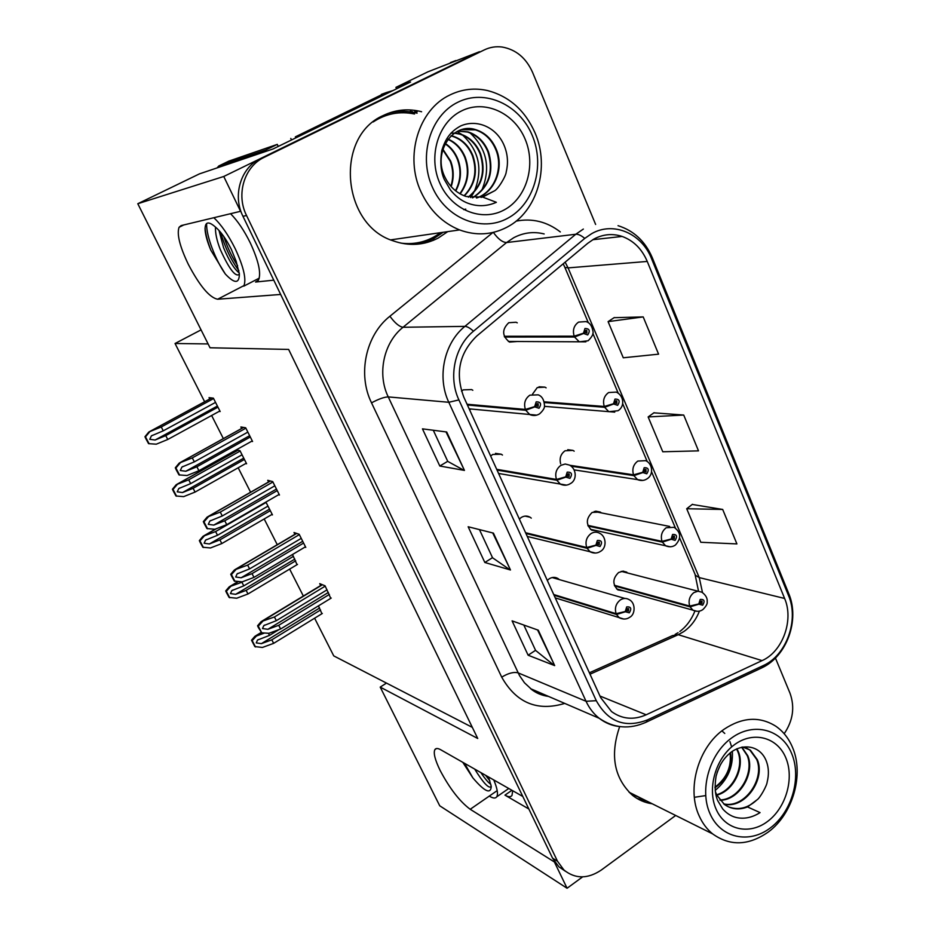 <?xml version="1.0" encoding="UTF-8"?>
<svg xmlns="http://www.w3.org/2000/svg" width="935" height="935" viewBox="0 0 935 935"><rect width="100%" height="100%" fill="white"/><g stroke="black" fill="none" stroke-linecap="round" stroke-linejoin="round"><path stroke-width="1.4" d="M528.848 808.997L504.958 795.136C508.383 797.099 510.732 797.204 511.983 795.451L512.719 790.741M273.768 280.173L255.547 282.043L258.457 280.138C261.379 273.546 258.679 261.169 250.346 243.018C244.175 230.513 237.583 220.742 230.571 213.706M567.077 888.25L439.731 805.795L380.206 687.108L477.727 738.475L288.635 349.433L210.036 347.773L137.796 203.725L223.757 176.481L240.552 211.298L181.156 225.58L179.076 227.275C176.668 234.077 179.754 246.454 188.356 264.406C199.751 285.993 209.51 297.61 217.633 299.235L280.652 294.455L522.805 796.48L440.736 749.765C437.825 748.14 435.862 748.094 434.868 749.636C433.267 753.002 435.032 759.956 440.163 770.498C449.77 788.614 459.786 801.54 470.212 809.278L554.397 861.976L567.077 888.25L582.61 876.878M472.806 390.281L471.614 389.568L463.304 389.86L461.528 391.169M469.522 409.659L471.217 409.039M502.457 455.041L501.242 454.223L492.698 454.457L490.665 456.081M498.741 473.8L499.419 473.589M531.279 518.13L530.04 517.207C527.2 515.629 524.301 515.699 521.333 517.417L519.346 519.042M601.462 512.906L600.2 512.041L592.182 512.403C585.906 518.574 585.754 524.512 591.726 530.227L597.687 530.916M574.172 451.173L572.933 450.389L565.079 450.775C560.766 453.942 559.282 458.267 560.638 463.748M546.122 387.838L544.895 387.137L537.274 387.569L532.541 394.102M517.265 322.844L516.073 322.236L508.745 322.727C501.733 329.599 502.001 336.039 509.528 342.07L517.277 341.497M559.329 579.595L558.055 578.59C555.215 576.907 552.281 576.965 549.254 578.777L547.302 580.413M628.028 573.108L623.341 571.133L618.619 572.5C612.565 578.496 612.308 584.293 617.871 589.892L623.329 590.791M396.557 88.813L395.926 87.376L410.57 81.999L273.02 148.981L199.424 173.887L137.796 203.725M395.926 87.376L427.879 71.831L479.491 51.706L223.757 176.481M455.824 60.565L450.436 62.575M595.63 224.458L532.541 72.311C526.078 57.923 515.933 49.497 502.118 47.031C495.912 46.236 489.987 47.182 484.353 49.882L260.526 158.529C240.798 167.564 232.324 195.368 242.971 216.312L552.55 858.143L558.908 866.827L565.324 871.198M314.604 618.199L333.748 655.891L472.339 727.383M208.108 343.94L175.044 343.496L201.06 329.88M175.044 343.496L204.636 401.734M211.626 415.491L223.36 438.608M230.665 452.984L231.167 453.966M238.18 467.769L250.603 492.231M264.184 518.96L277.263 544.696M289.651 569.099L303.349 596.039M412.721 111.838L410.266 111.265M380.206 687.108L386.459 683.088M297.038 564.693L292.503 554.513M271.629 514.636L272.459 514.904L265.914 502.06M245.683 463.55L246.595 463.76L239.968 450.67L236.251 449.864M235.667 450.191L236.169 451.173M219.129 411.388L220.169 411.54L213.402 398.158L209.043 397.632L209.72 398.976M321.897 613.722L318.473 605.857M304.95 547.115L305.78 547.407L299.177 534.282L294.011 532.529L294.899 534.306M278.56 494.779L279.46 495.024L272.716 481.607L267.737 480.321L268.567 481.969M251.562 441.308L252.567 441.507L245.683 427.786L240.879 426.968L241.639 428.475M330.756 598.353L325.076 585.824L319.735 583.639L320.682 585.532M421.615 111.744L419.149 111.148C406.748 108.53 394.85 109.956 383.432 115.426C334.438 136.358 341.731 224.762 392.945 240.762C408.7 246.361 423.777 245.461 438.188 238.063L447.736 231.635M417.629 244.199L433.606 238.694L443.108 232.301M619.683 726.6C609.819 755.199 614.096 778.107 632.504 795.323C638.36 799.951 644.928 802.756 652.198 803.773M637.062 798.478L646.833 801.096M414.684 111.207L417.139 111.791M593.83 239.091C603.017 234.182 612.46 233.294 622.137 236.438C633.568 240.634 641.936 248.967 647.254 261.438L784.617 598.458C794.049 620.092 782.677 651.637 762.072 660.613L646.178 714.796C633.649 720.266 622.091 719.19 611.525 711.57L600.702 697.662L463.795 397.083C454.983 373.416 459.295 353.079 476.721 336.074L587.753 243.287L593.83 239.091M591.586 233.715L584.737 238.413L473.484 331.189C454.667 346.324 448.11 377.249 458.91 399.911L596.285 700.689C608.182 722.019 625.246 728.423 647.476 719.892L763.252 665.58C786.393 655.435 799.144 620.034 788.579 595.712L651.66 258.925C641.901 233.434 613.418 221.011 591.586 233.715M434.156 239.933L433.478 240.295M722.685 509.446L686.699 508.733L700.806 542.277L736.92 543.925L722.685 509.446L692.251 504.444M643.198 316.907L608.089 321.628L623.283 357.789L658.579 354.166L643.198 316.907L614.061 317.69M683.719 415.046L648.142 416.94L662.775 451.769L698.503 450.869L683.719 415.046L653.892 412.826M784.184 733.73C793.032 720.64 794.972 707.152 790.028 693.267L775.431 658.041M484.353 49.882L264.196 157.325C244.362 166.407 235.819 194.41 246.536 215.494L557.494 861.217L563.887 869.959C575.189 879.075 587.636 879.122 601.217 870.099L675.689 815.472M464.45 470.41L439.812 466.027L422.456 428.849L446.696 431.993L464.45 470.41L446.018 431.9M554.677 665.615L528.123 655.213L512.088 620.863L538.303 630.202L554.677 665.615L537.578 629.945M510.475 569.988L484.833 562.484L468.154 526.756L493.435 533.125L510.475 569.988L492.733 532.95M484.833 562.484L492.5 557.669M479.456 529.607L492.546 557.763L509.692 569.637M528.123 655.213L535.556 650.316M523.81 625.036L535.603 650.421L553.859 665.147M439.812 466.027L447.725 461.317M433.291 430.252L447.76 461.399L463.713 470.165M648.142 416.94L654.103 412.662M608.089 321.628L614.295 317.549M686.699 508.733L692.461 504.281M430.755 240.388L425.168 242.983M417.08 113.193L414.626 112.609C405.673 110.681 396.814 110.949 388.072 113.404M329.389 594.403L278.724 625.305L267.866 629.313L262.501 628.554L263.81 625.585L276.339 620.676L274.434 616.983L261.11 621.646L257.569 625.784L258.422 627.63L261.73 632.796L268.941 633.299L280.629 628.986L331.224 598.061M554.058 595.244L616.457 614.459L625.386 611.771L629.302 612.811C631.861 608.556 630.996 606.581 626.695 606.897L625.27 611.502L626.906 610.52L627.478 608.673L628.659 608.638L628.519 611.034L626.953 610.625L625.386 611.771M625.27 611.502L616.118 613.687C614.47 608.101 615.896 603.507 620.384 599.908C623.411 598.049 626.333 597.968 629.15 599.662C635.742 602.654 635.484 614.459 629.804 617.217C626.742 619.426 623.236 619.601 619.297 617.766L616.457 614.459M553.73 594.531L616.118 613.687M325.228 586.128L274.434 616.983M327.075 589.81L276.339 620.676M278.724 625.305L280.629 628.986M262.723 621.319L258.27 626.146L261.73 632.796M258.27 626.146L257.569 625.784M320.553 609.959L271.816 639.821L261.391 643.642L256.248 642.906L257.499 640.066L269.514 635.391L268.403 633.264M614.599 585.953L690.03 606.827L698.936 604.174L702.664 605.202C705.13 601.053 704.312 599.125 700.21 599.428L698.831 603.917L700.397 602.958L700.946 601.158L702.033 601.1L701.928 603.472L700.432 603.052L698.936 604.174M698.831 603.917L689.714 606.067C688.172 600.609 689.551 596.121 693.852 592.615L697.931 591.2L701.916 592.206C705.831 595.092 707.596 598.33 707.187 601.93C707.55 603.729 706.147 606.254 702.98 609.491C700.128 611.595 696.809 611.852 693.022 610.251L690.03 606.827M614.342 585.263L689.714 606.067M322.33 613.465L273.651 643.35L262.431 647.452L254.846 646.588L251.515 640.23L254.904 636.279L256.447 635.999L252.181 640.604L255.512 646.962M264.582 632.995L256.447 635.999M279.027 629.582L269.514 635.391M271.816 639.821L273.651 643.35M252.181 640.604L251.515 640.23M303.594 543.06L252.041 573.611L241.113 577.772L235.702 577.012L237.104 573.891L249.598 568.889L247.646 565.114L234.416 569.941L230.735 574.265L231.623 576.182L234.276 581.044L242.223 581.85L253.981 577.386L305.476 546.8M525.914 533.476L587.063 548.284L596.027 545.374L600.048 546.531C602.666 542.253 601.766 540.231 597.36 540.453L595.911 545.117L597.594 544.135L598.166 542.277L599.335 542.242L599.241 544.708L597.64 544.252L596.027 545.374M599.323 542.242L598.68 542.09M595.911 545.117L586.712 547.489C585.018 541.762 586.467 537.122 591.06 533.558C594.017 531.793 596.904 531.711 599.732 533.312C606.546 536.573 606.792 548.039 600.574 551.288C597.465 553.403 594.029 553.602 590.254 551.895L587.063 548.284M525.587 532.74L586.712 547.489M299.352 534.61L247.646 565.114M301.234 538.373L249.598 568.889M252.041 573.611L253.981 577.386M235.865 569.614L231.412 574.581L234.954 581.371M231.412 574.581L230.735 574.265M277.239 490.606L224.762 520.783L213.776 525.096L208.306 524.348L209.814 521.064L222.273 515.968L220.274 512.1L207.126 517.09L203.327 521.625L204.227 523.6L206.927 528.555L214.921 529.268L226.749 524.64L279.156 494.428M497.046 470.083L556.839 480.251L565.85 477.119L569.964 478.369C572.629 474.08 571.717 472 567.206 472.128L565.733 476.838L567.44 475.892L568.036 474.01L569.181 473.975L569.135 476.499L567.498 475.997L565.85 477.119M565.733 476.838L556.477 479.433C554.724 473.566 556.208 468.867 560.895 465.326L565.184 464.017L569.427 465.069C576.615 468.669 577.199 480.064 570.525 483.512C567.51 485.522 564.156 485.744 560.451 484.201L556.839 480.251M496.695 469.323L556.477 479.433M272.903 481.981L220.274 512.1M274.832 485.814L222.273 515.968M224.762 520.783L226.749 524.64M208.423 516.763L203.97 521.87L207.582 528.813M203.97 521.87L203.327 521.625M250.311 436.996L196.888 466.787L185.82 471.252L180.303 470.515L181.916 467.056L194.34 461.855L192.294 457.905L179.228 463.07L175.301 467.816L176.236 469.849L178.982 474.898L187.012 475.529L198.921 470.726L252.275 440.911M467.406 405.007L525.75 410.266L534.808 406.9L539.016 408.268C541.751 403.955 540.804 401.816 536.187 401.851L534.68 406.62L536.433 405.685L537.041 403.78L538.163 403.733L538.174 406.351L536.48 405.79L534.808 406.9M534.68 406.62L525.376 409.425C523.577 403.406 525.073 398.649 529.876 395.154L538.198 394.85C541.996 396.195 544.1 399.771 544.509 405.58C544.813 407.777 543.177 410.535 539.624 413.831C536.538 415.724 533.289 415.993 529.853 414.614L525.75 410.266M467.044 404.236L525.376 409.425M245.87 428.183L192.294 457.905M247.845 432.11L194.34 461.855M196.888 466.787L198.921 470.726M180.373 462.743L175.909 467.991L179.602 475.085M175.909 467.991L175.301 467.816M295.694 560.825L246.127 590.371L235.655 594.321L230.466 593.596L231.798 590.616L243.79 585.859L241.908 582.236L229.215 586.818L225.709 590.943L226.55 592.767L229.098 597.43L236.719 598.225L247.997 593.97L297.505 564.401M588.127 526.054L662.331 542.113L671.283 539.261L675.105 540.395C677.618 536.222 676.776 534.247 672.581 534.458L671.166 539.004L672.768 538.057L673.34 536.234L674.404 536.187L674.345 538.607L672.814 538.163L671.283 539.261M671.166 539.004L662.003 541.342C660.414 535.743 661.816 531.209 666.211 527.737L674.17 527.328C681.031 532.447 681.451 538.338 675.432 545.011C672.616 547.022 669.366 547.302 665.673 545.841L662.331 542.113M587.846 525.353L662.003 541.342M243.17 581.488L241.908 582.236M293.426 556.337L243.79 585.859M246.127 590.371L247.997 593.97M230.618 586.525L226.34 591.259L229.741 597.757M226.34 591.259L225.709 590.943M270.32 510.674L219.912 539.881L209.37 543.971L204.134 543.247L205.56 540.126L217.516 535.264L215.599 531.571L202.988 536.304L199.354 540.617L200.23 542.499L202.825 547.244L210.48 547.957L221.817 543.562L272.167 514.332M571.285 466.203L633.872 475.634L642.871 472.561L646.775 473.8C649.346 469.604 648.481 467.57 644.18 467.699L642.754 472.292L644.39 471.369L644.963 469.522L646.015 469.475L646.003 471.965L644.437 471.474L642.871 472.561M642.754 472.292L633.533 474.828C631.896 469.101 633.322 464.508 637.81 461.072L645.617 460.651C652.326 463.269 654.173 474.477 647.113 478.778C644.308 480.695 641.141 480.999 637.612 479.678L633.872 475.634M569.883 465.291L633.533 474.828M266.148 502.422L215.599 531.571M268.006 506.092L217.516 535.264M219.912 539.881L221.817 543.562M204.239 536.012L199.961 540.874L203.433 547.513M199.961 540.874L199.354 540.617M244.409 459.459L193.124 488.315L182.524 492.546L177.241 491.833L178.772 488.549L190.682 483.605L188.718 479.83L176.189 484.716L172.437 489.227L173.337 491.156L175.979 495.994L183.669 496.625L195.076 492.067L246.302 463.199M544.345 402.541L604.618 407.286L613.652 403.99L617.661 405.334C620.279 401.127 619.391 399.035 614.996 399.07L613.535 403.721L615.218 402.81L615.791 400.951L616.819 400.893L616.866 403.464L615.265 402.915L613.652 403.99M613.535 403.721L604.267 406.468C602.572 400.589 604.022 395.949 608.615 392.548L616.223 392.104C623.166 395.002 625.749 405.755 618.023 410.722L608.825 411.704L604.618 407.286M544.17 401.793L604.267 406.468M240.155 451.044L188.718 479.83M242.048 454.784L190.682 483.605M193.124 488.315L195.076 492.067M177.299 484.423L173.022 489.426L176.563 496.193M173.022 489.426L172.437 489.227M217.96 407.157L165.764 435.628L155.105 440.023L149.764 439.31L151.4 435.862L163.263 430.825L161.264 426.968L148.805 432.017L144.948 436.727L145.872 438.725L148.56 443.646L156.285 444.183L167.762 439.473L219.889 410.979M504.584 337.044L574.522 337.009L583.615 333.479L587.718 334.94C590.394 330.721 589.482 328.571 584.983 328.489L583.498 333.199L585.205 332.311L585.801 330.429L586.794 330.371L586.899 333.012L585.263 332.428L583.615 333.479M583.498 333.199L574.172 336.168C572.43 330.149 573.903 325.45 578.59 322.096L585.918 321.593C589.681 322.563 592.03 325.836 592.989 331.399C593.655 333.772 592.03 336.892 588.103 340.761L579.303 341.824L574.522 337.009M504.269 336.273L574.172 336.168M213.601 398.555L161.264 426.968M215.541 402.389L163.263 430.825M165.764 435.628L167.762 439.473M149.775 431.725L145.498 436.855L149.121 443.774M259.276 278.127L243.778 286.157C246.595 279.588 243.743 267.118 235.246 248.768C228.397 235.047 221.268 224.692 213.846 217.726M239.266 272.985C234.253 269.116 229.028 260.69 223.582 247.717L218.989 230.407M239.325 273.464L239.103 274.469C235.293 277.076 229.005 268.719 220.228 249.411C216.791 240.505 215.214 233.049 215.482 227.053M210.878 250.276L225.347 274.048C234.591 283.831 239.278 283.831 239.372 274.013L236.181 261.368L231.354 249.423C226.071 238.916 220.695 231.389 215.237 226.866C208.037 220.66 204.672 221.911 205.139 230.618C205.712 236.017 207.617 242.574 210.878 250.276C207.617 241.803 205.677 234.404 205.069 228.058M266.58 151.166L265.961 149.892L218.802 165.974L217.095 167.903M265.961 149.892L277.286 144.387L228.771 161.147M277.286 144.387L278.279 146.421M295.857 137.854L295.331 136.872L386.506 92.507L393.016 90.543M385.43 92.892L295.331 136.872M291.568 139.946L290.773 138.45M225.347 274.048C215.938 260.853 206.027 235.947 206.647 223.523M237.619 265.645C232.079 257.382 227.439 247.611 223.699 236.356M238.881 270.636C231.097 260.222 224.996 247.436 220.59 232.254M489.297 796.082C492.967 798.385 495.445 798.63 496.73 796.819C498.32 794.084 497.326 788.45 493.762 779.942M490.852 784.395C488.199 782.537 484.868 778.598 480.87 772.602M491.214 786.241L488.467 776.938M491.12 785.704L490.992 786.838C488.479 788.462 483.033 782.548 474.676 769.084M491.249 786.51C490.688 794.481 484.552 791.594 472.841 777.85L462.778 762.305M472.841 777.85L464.566 763.322M489.823 780.783L485.581 775.29M442.886 149.203L450.623 160.984C453.837 169.48 454.036 178.024 451.184 186.603M442.746 149.67L450.132 161.101C453.3 169.41 453.533 177.79 450.857 186.24M445.294 143.452C450.962 147.192 455.158 152.452 457.893 159.242C461.89 170.252 461.189 180.817 455.777 190.939M445.118 143.791C450.635 147.52 454.726 152.709 457.402 159.359C461.376 170.205 460.733 180.654 455.485 190.705M460.137 193.884C468.236 182.921 469.966 170.778 465.314 157.454C461.715 148.677 455.976 142.564 448.099 139.116M459.833 193.709C467.769 182.804 469.428 170.766 464.812 157.571C461.259 148.934 455.625 142.868 447.9 139.373M464.379 195.882C475.214 184.639 478.054 171.222 472.888 155.642C468.692 145.556 461.948 139.034 452.645 136.066L451.208 135.704M450.986 135.902L452.154 136.206C461.446 139.163 468.19 145.685 472.374 155.759C477.505 171.187 474.746 184.534 464.099 195.777M468.552 197.168C482.168 186.088 486.188 171.631 480.613 153.784C476.394 143.593 469.604 137.001 460.242 133.997L454.562 133.015M450.892 133.179L454.048 133.156M454.328 133.179L459.728 134.137C469.089 137.129 475.88 143.721 480.099 153.901C485.651 171.596 481.712 185.995 468.271 197.098M472.654 197.834C489.122 187.386 494.393 172.063 488.502 151.891C484.26 141.594 477.423 134.921 467.991 131.882L458.15 130.982M472.374 197.811C488.654 187.304 493.844 172.04 487.965 152.019C483.722 141.734 476.885 135.072 467.465 132.034L457.893 131.11M476.768 197.951C494.627 192.516 504.164 168.534 496.543 149.962C492.289 139.549 485.405 132.793 475.892 129.72C452.937 121.69 432.04 152.674 445.189 177.65C449.922 187.012 456.888 193.3 466.097 196.49L482.67 197.086L496.368 202.311C486.34 206.693 476.312 206.787 466.273 202.579C460.499 200.032 455.251 195.871 450.541 190.132L444.3 179.473C440.771 171.736 439.953 162.012 441.846 150.29C444.85 141.01 448.858 132.279 460.733 125.921C477.434 118.605 497.887 127.663 504.935 147.496C507.81 155.467 508.231 163.602 506.221 171.9C506.151 175.85 497.993 189.571 494.101 191.056L482.694 197.086M461.703 129.649L475.366 129.86C484.868 132.934 491.752 139.677 495.994 150.091C503.568 168.569 494.171 192.435 476.441 197.963M494.101 191.056L481.163 197.425M507.693 218.264C481.642 232.628 446.112 218.591 432.367 187.152C418.202 155.923 430.31 115.589 457.694 102.312C484.891 88.568 519.615 104.626 532.237 135.423C545.257 166.033 533.955 204.356 507.693 218.264M421.007 191.839C404.329 156.461 418.448 109.512 449.98 94.938C462.077 89.105 474.664 87.668 487.743 90.601C509.33 96.398 525.084 110.47 535.019 132.817C550.189 167.435 537.158 211.672 507.097 227.135C491.962 235.024 476.114 235.947 459.564 229.916C442.5 223.009 429.644 210.317 421.007 191.839M440.49 232.675C428.686 241.452 415.467 244.935 400.846 243.112M373.205 121.936C385.968 113.591 399.748 110.938 414.567 114M439.859 183.272C427.844 156.648 438.118 122.356 461.434 110.973C484.575 99.203 514.262 112.784 525.108 139.116C536.293 165.273 526.592 198.115 504.117 209.954C481.805 222.179 451.523 210.071 439.859 183.272M470.621 197.577L473.624 192.855M474.209 191.733C483.103 169.808 479.269 150.956 462.708 135.189M461.832 134.511L457.121 131.484M481.677 190.611C490.933 168.265 487.088 149.051 470.13 132.957M463.702 209.639L465.724 209.124M716.806 795.147C733.73 790.87 744.879 767.249 738.498 752.021L736.955 748.736M736.57 748.9L737.879 751.775C744.202 766.852 733.332 790.215 716.619 794.75M720.09 800.278C739.48 800.302 755.246 773.198 747.825 755.819L741.899 747.158M719.845 799.963C739.094 799.706 754.545 772.813 747.205 755.55L741.607 747.217M723.994 804.123C744.903 809.371 765.812 779.229 757.327 759.676L750.396 750.174L742.694 747.007M715.369 791.653L716.759 795.042L724.368 804.416C731.357 809.359 739.082 810.201 747.521 806.94L760.062 812.608C751.798 817.809 743.594 819.376 735.471 817.307C730.784 815.986 726.553 813.228 722.79 809.032L717.835 800.874C715.041 794.762 714.457 786.522 716.093 776.132C718.594 767.647 721.878 759.419 731.497 751.869C744.973 742.577 761.324 746.597 766.63 761.943C768.792 768.114 768.979 774.823 767.156 782.057C767.016 785.365 760.085 798.116 756.883 799.939L747.533 806.928M746.259 747.918L749.765 749.917L756.672 759.407C765.111 778.843 744.517 808.787 723.69 803.89M717.098 772.439L720.698 764.199M715.006 787.819C727.255 778.785 732.432 767.027 730.551 752.57M730.071 752.956C731.649 766.899 726.624 778.317 714.983 787.188M756.883 799.939C747.778 808.319 738.183 810.563 728.085 806.695M770.533 827.791C749.192 844.27 720.686 838.157 710.062 813.824C699.123 789.736 709.455 753.68 731.754 737.867C753.89 721.691 781.8 729.417 791.618 753.435C801.762 777.219 792.027 811.662 770.533 827.791M699.251 816.068C686.325 788.848 698.375 746.866 724.052 729.277C742.378 717.122 759.641 716.105 775.84 726.238C783.109 731.287 788.649 738.276 792.436 747.217C804.287 774.098 793.044 813.894 768.406 831.928C748.725 845.719 730.141 846.374 712.657 833.903C707 829.298 702.536 823.361 699.251 816.068M642.742 799.051L630.307 793.429M716.163 809.301C706.872 788.766 715.661 758.086 734.641 744.564C753.493 730.738 777.359 737.236 785.786 757.759C794.493 778.084 786.148 807.583 767.74 821.327C749.473 835.376 725.174 830.058 716.163 809.301M694.354 797.298L705.387 795.638M715.205 790.367C727.594 780.012 733.309 766.981 732.362 751.261M731.649 746.925L729.919 741.572M724.754 733.449L721.925 730.878M504.958 795.136L511.936 790.285M255.547 282.043L257.99 280.781M496.836 790.87L470.212 809.278M244.105 285.526L217.633 299.235M762.072 660.613L678.249 634.701L683.695 631.639C690.79 626.684 696.026 619.835 699.415 611.104M590.02 674.205L678.249 634.701L672.592 635.566L589.377 672.791M647.254 261.438L568.071 267.889L565.149 262.174M596.285 700.689L586.046 701.285L448.8 402.284C436.82 377.249 444.067 343.063 464.894 326.373L575.773 234.253L583.358 229.063M544.17 233.949C533.651 231.319 523.483 232.593 513.666 237.759L506.56 242.551L403.02 327.273C383.619 342.596 376.969 373.93 388.247 396.908L519.486 675.538L524.453 682.772L531.734 689.527L539.027 693.676L548.366 696.353M584.737 238.413C581.254 235.445 578.262 234.054 575.773 234.253L506.56 242.551C502.422 242.352 498.028 238.951 493.364 232.371M564.74 703.412C537.309 711.664 516.295 702.91 501.709 677.15L371.522 402.845C378.698 398.988 384.273 397.013 388.247 396.908L448.8 402.284L458.91 399.911M619.917 726.624C612.273 725.852 605.377 723.071 599.206 718.279C593.643 713.884 589.26 708.216 586.046 701.285L518.13 672.873C513.794 671.727 508.324 673.153 501.709 677.15M647.476 719.892L646.342 722.101L644.776 722.825M371.522 402.845C357.392 374.292 365.69 335.221 389.907 316.24C394.839 322.972 399.21 326.654 403.02 327.273L464.894 326.373C467.138 326.432 470.001 328.045 473.484 331.189M763.252 665.58L761.873 667.835L760.12 668.654M788.579 595.712L788.509 593L652.291 257.721M618.035 225.674C633.72 230.618 645.08 241.16 652.116 257.312L651.66 258.925M389.907 316.24L492.967 232.464M516.12 221.127C532.179 218.03 546.917 221.642 560.322 231.938M264.196 157.325L260.526 158.529M246.536 215.494L242.971 216.312M557.494 861.217L552.55 858.143M646.178 714.796L599.966 696.037M702.489 592.521L699.251 577.596L568.071 267.889L564.869 267.387L563.221 263.787M784.617 598.458L699.251 577.596L695.488 575.341L679.687 538.092M564.635 266.837L588.36 322.785M695.032 574.265L698.527 591.2M328.395 592.428L267.866 629.313M623.785 619.04L555.25 597.874M322.411 584.737L262.373 621.144M319.571 608.03L261.391 643.642M697.066 611.315L616.597 588.91M261.379 632.609L256.12 635.812M302.706 541.295L241.113 577.772M595.466 553.053L527.27 536.433M296.687 533.441L235.538 569.462M276.468 489.063L213.776 525.096M566.446 485.113L498.577 473.449M270.425 481.022L208.108 516.646M249.645 435.698L185.82 471.252M536.69 415.14L469.148 408.84M243.614 427.435L180.069 462.661M294.817 559.095L235.655 594.321M670.29 546.788L590.464 529.327M238.355 581.593L230.29 586.374M269.549 509.143L209.37 543.971M642.871 480.426L574.254 469.896M216.476 528.661L203.935 535.884M243.743 458.138L182.524 492.546M614.739 412.136L544.415 406.339M237.969 450.238L177.007 484.33M217.399 406.059L155.105 440.023M585.871 341.836L508.348 341.45M211.661 397.948L149.495 431.654L211.626 397.948M381.351 94.388L386.506 92.507M218.802 165.974L229.274 160.902M183.727 224.973L179.076 227.275M622.803 571.133L626.754 572.15M553.777 577.362L558.055 578.59M539.016 386.786L544.895 387.137M567.744 449.7L572.933 450.389M595.665 511.141L600.2 512.041M525.061 516.108L530.04 517.207M495.468 453.37L501.242 454.223M436.505 748.538L434.868 749.636M678.074 632.691L675.14 634.397M622.137 236.438L592.767 239.711M548.564 696.435C541.575 695.476 535.591 692.893 530.601 688.686L599.206 718.279C614.003 728.365 629.722 729.639 646.342 722.101L761.873 667.835C786.756 656.288 799.928 620.185 788.836 593.795M563.887 869.959L558.908 866.827M675.421 528.03L651.531 471.719M647.207 461.504L622.605 403.499M618.199 393.109L592.848 333.374M679.803 631.487C686.348 626.59 691.386 619.788 694.915 611.081M552.188 577.549L624.907 598.447M322.154 584.632L261.952 621.144M264.698 625.036L263.81 625.585M621.226 571.343L698.001 591.2M261.145 632.481L255.687 635.812M258.317 639.575L257.499 640.066M296.488 533.371L235.234 569.45M238.063 573.319L237.104 573.891M568.422 473.846L569.181 473.975M270.285 480.976L207.921 516.634M210.854 520.468L209.814 521.064M537.274 403.663L538.163 403.733M243.544 427.424L179.976 462.65M183.038 466.436L181.916 467.056M673.808 536.059L674.404 536.187M594.169 511.468L669.682 526.44M238.063 581.57L229.975 586.362M232.675 590.102L231.798 590.616M645.337 469.37L646.015 469.475M215.763 528.941L203.725 535.872M206.506 539.577L205.56 540.126M616.048 400.834L616.819 400.893M237.876 450.214L176.89 484.318M179.777 487.976L178.772 488.549M585.918 330.371L586.794 330.371M152.487 435.278L151.4 435.862M205.057 228.222L205.139 230.536M496.73 796.819L508.757 788.486M390.713 239.874L459.564 229.916M749.765 749.917L750.396 750.174M629.068 792.237L712.657 833.903"/></g></svg>
